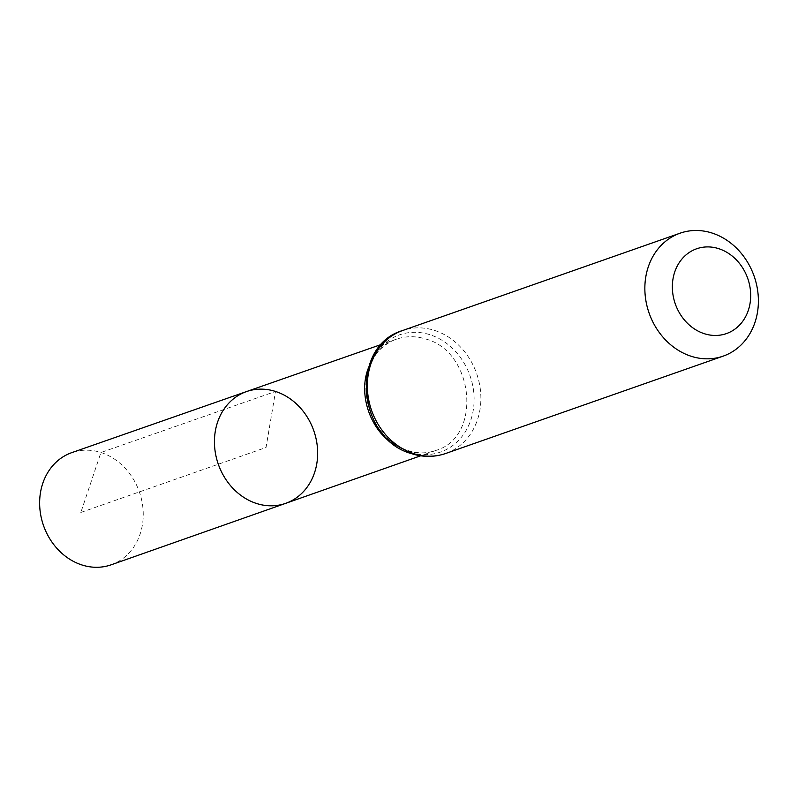 <?xml version="1.0" encoding="UTF-8"?>
<svg xmlns="http://www.w3.org/2000/svg" width="798" height="798" viewBox="0 0 798 798"><rect width="100%" height="100%" fill="white"/><g stroke="black" fill="none" stroke-linecap="round" stroke-linejoin="round"><path stroke-width="0.6" stroke-dasharray="3.99 2.99" d="M394.94 445.164L406.691 450.661C415.529 453.414 424.207 453.663 432.725 451.399L435.718 450.471C482.401 437.474 474.571 351.519 425.583 338.97C415.658 335.908 406.012 335.958 396.646 339.13L393.723 340.257C381.723 345.684 373.205 355.13 368.177 368.596M246.492 391.579A59.222 50.603 -109.3 0 1 275.519 391.459A59.222 50.603 -109.3 0 1 317.385 447.199A59.222 50.603 -109.3 0 1 285.704 503.339M111.171 564.804A59.441 50.793 70.7 0 0 139.361 491.917A59.441 50.793 70.7 0 0 71.81 452.626M80.837 512.456L266.043 447.479L275.519 391.459L100.947 452.506L80.837 512.456M410.072 452.187A62.084 53.047 70.7 0 0 471.039 378.88A62.084 53.047 70.7 0 0 378.91 349.305A62.084 53.047 70.7 0 0 410.072 452.187M445.683 453.483A65.137 55.66 70.7 0 0 480.596 391.748A65.137 55.66 70.7 0 0 434.541 330.402A65.137 55.66 70.7 0 0 402.551 330.552M396.646 339.1L381.594 344.357M435.728 450.501L420.686 455.798M432.735 451.439C424.945 453.563 416.815 453.304 408.357 450.651C399.589 447.828 391.638 442.631 384.496 435.05C355.549 406.232 363.399 350.522 393.713 340.237"/><path stroke-width="1.2" d="M368.177 368.596C358.053 394.94 370.571 430.86 394.94 445.164M285.704 503.339A59.222 50.603 -109.3 0 1 218.303 464.227A59.222 50.603 -109.3 0 1 246.492 391.579A59.222 50.603 70.7 0 0 214.702 447.688A59.222 50.603 70.7 0 0 256.577 503.488A59.222 50.603 70.7 0 0 285.704 503.339A59.222 50.603 70.7 0 0 313.794 430.721A59.222 50.603 70.7 0 0 246.492 391.579L71.81 452.626A59.441 50.793 70.7 0 0 39.9 508.944A59.441 50.793 70.7 0 0 81.925 564.964A59.441 50.793 70.7 0 0 111.171 564.804L420.686 455.798M718.709 248.667A44.947 38.404 -109.3 0 1 741.272 323.15A44.947 38.404 -109.3 0 1 674.579 301.734A44.947 38.404 -109.3 0 1 718.709 248.667M712.045 233.036A65.137 55.66 -109.3 0 1 758.1 294.392A65.137 55.66 -109.3 0 1 723.188 356.127A65.137 55.66 -109.3 0 1 649.103 313.085A65.137 55.66 -109.3 0 1 680.056 233.196A65.137 55.66 -109.3 0 1 712.045 233.036M413.693 453.633A65.137 55.66 70.7 0 0 445.683 453.483C434.601 457.264 423.309 457.344 411.798 453.713C357.175 439.499 349.175 346.172 402.551 330.552A65.137 55.66 70.7 0 0 367.639 392.287A65.137 55.66 70.7 0 0 413.693 453.633M381.594 344.357L246.492 391.579M680.056 233.196L402.551 330.552M723.188 356.127L445.683 453.483"/></g></svg>
